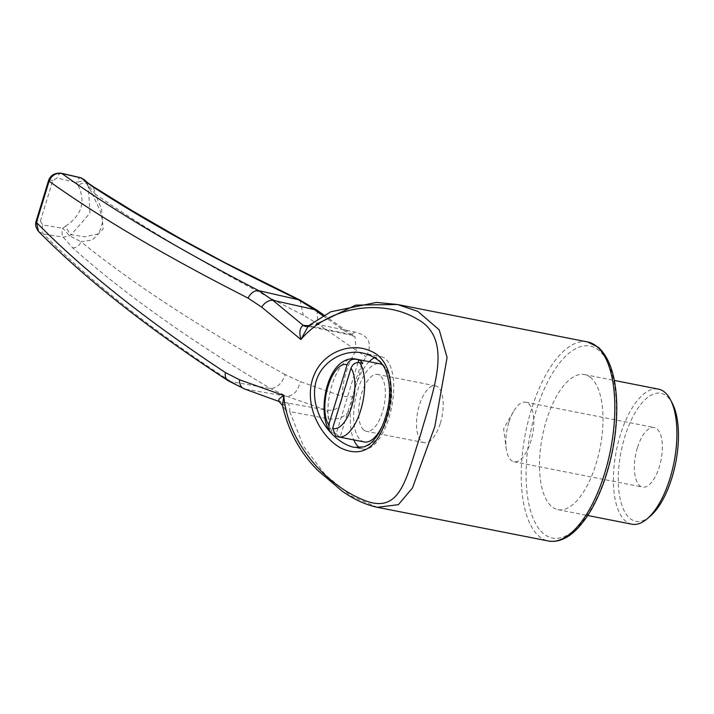 <?xml version="1.0" encoding="UTF-8"?>
<svg xmlns="http://www.w3.org/2000/svg" width="714" height="714" viewBox="0 0 714 714"><rect width="100%" height="100%" fill="white"/><g stroke="black" fill="none" stroke-linecap="round" stroke-linejoin="round"><path stroke-width="0.54" stroke-dasharray="3.57 2.68" d="M508.823 422.599A30.345 12.968 -78.9 0 0 506.19 448.392A30.345 12.968 -78.9 0 0 513.964 461.762A30.345 12.968 -78.9 0 0 530.823 441.368A30.345 12.968 -78.9 0 0 525.691 402.214A30.345 12.968 -78.9 0 0 513.437 411.63A30.345 12.968 -78.9 0 0 508.823 422.599M637.361 447.919A30.345 12.968 -78.9 0 0 642.502 487.073A30.345 12.968 -78.9 0 0 661.093 459.807A30.345 12.968 -78.9 0 0 654.229 427.525A30.345 12.968 -78.9 0 0 637.361 447.919M359.722 447.776A47.097 20.126 -78.9 0 0 362.899 449.079L354.367 447.401C370.039 449.267 381.115 439.181 387.586 417.146C397.752 388.505 388.577 356.107 363.462 353.189L381.097 356.661A47.097 20.126 -78.9 0 0 374.698 357.652M362.899 449.079A47.097 20.126 -78.9 0 0 389.076 417.44A47.097 20.126 -78.9 0 0 381.097 356.661M369.174 361.695A47.097 20.126 -78.9 0 0 353.778 439.895M364.301 441.966A39.85 17.029 101.1 0 1 360.615 440.119A39.85 17.029 101.1 0 1 356.313 395.003A39.85 17.029 101.1 0 1 379.696 363.774M382.374 364.863A39.85 17.029 101.1 0 1 385.257 367.648A39.85 17.029 101.1 0 1 382.044 426.472M358.017 362.48L336.249 433.666A39.85 17.029 -78.9 0 0 340.194 437.022L362.757 363.221M340.194 437.022L335.714 435.995M329.529 430.801L333.036 433.032A39.85 17.029 101.1 0 1 331.296 387.336A39.85 17.029 101.1 0 1 353.992 358.705M336.249 433.666L333.036 433.032M38.592 231.497L43.367 233.924L63.269 237.155L69.508 235.7L71.221 234.674A7.247 1.419 62.2 0 1 65.715 226.106L62.627 228.212L42.724 224.981L40.395 221.135A7.247 1.696 14 0 0 35.995 221.617M285.198 374.573C202.232 328.958 134.152 284.681 80.959 241.734L92.267 240.038L103.102 229.051L101.522 209.113L95.471 194.297C150.217 232.121 219.51 272.436 303.343 315.231L317.935 323.87L356.161 350.378C347.513 364.176 342.836 379.491 342.122 396.324L300.291 381.588L285.198 374.573C282.271 383.061 277.451 387.747 270.74 388.621L230.997 381.624A10.871 7.809 -56.9 0 1 228.123 380.696M72.632 247.794C76.648 247.865 79.424 245.848 80.959 241.734L69.508 235.7L62.627 228.212C61.672 232.327 61.886 235.308 63.269 237.155L72.632 247.794C123.504 293.258 189.54 340.203 270.74 388.621L286.832 396.332L325.995 409.997L279.826 401.643L245.687 389.237L286.832 396.332C293.615 395.815 298.104 390.897 300.291 381.588M244.34 388.898A10.871 8.22 -69.8 0 0 245.687 389.237L230.997 381.624C152.448 330.403 89.902 281.164 43.367 233.924A7.247 3.043 -80.8 0 1 42.724 224.981M287.296 402.794A10.871 4.668 100.5 0 1 289.723 411.603L285.734 409.97A10.871 8.461 96 0 0 279.826 401.643L279.094 401.509M377.26 507.297L351.163 496.051L325.388 474.864L303.557 446.295L289.723 411.603L328.378 418.823C343.104 420.492 351.6 413.192 353.876 396.922C354.171 382.186 358.249 368.852 366.112 356.911C372.824 343.693 369.093 335.401 354.912 332.037L316.463 324.156L311.893 324.397L308.171 326.334M353.876 396.922L342.113 396.324C341.569 406.882 336.187 411.442 325.995 409.997C327.851 411.202 328.645 414.147 328.378 418.823M322.951 315.784L350.636 335.044L312.205 327.137A10.871 4.712 -78.4 0 1 310.733 326.137L349.2 334.09L354.912 336.66L356.161 350.378L366.112 356.911M81.36 178C79.647 177.233 78.049 178.759 76.585 182.579L78.094 185.595A7.247 3.365 -34.7 0 1 86.68 183.712A7.247 3.365 -34.7 0 1 86.76 183.846L91.517 192.271L99.889 210.086L102.807 221.447L98.951 233.746L84.609 236.843L71.221 234.674L89.91 213.156L88.375 186.47L85.885 182.141L95.471 194.297L93.302 186.64M40.395 221.135L52.791 180.597L57.075 178.045L76.585 182.579C81.039 180.785 84.136 180.642 85.885 182.141L84.529 179.901M631.854 524.201A68.83 29.417 101.1 0 1 625.482 521.015A68.83 29.417 101.1 0 1 618.056 443.091A68.83 29.417 101.1 0 1 658.451 389.13M590.915 377.768A68.83 29.417 -78.9 0 0 584.543 374.573A68.83 29.417 -78.9 0 0 542.381 436.424A68.83 29.417 -78.9 0 0 557.937 509.644A68.83 29.417 -78.9 0 0 598.341 455.693A68.83 29.417 -78.9 0 0 590.915 377.768M285.734 409.97L282.557 405.597M324.031 315.177L354.912 336.66L350.636 335.044L354.912 332.037M311.893 324.397A10.871 8.247 -92 0 1 307.216 326.548L312.205 327.137A10.871 4.712 -78.4 0 0 316.463 324.156M52.791 180.597A7.247 1.357 19.9 0 0 48.606 180.365M300.014 300.076L303.343 315.231M86.76 183.846L91.517 192.271L86.501 183.436M317.025 310.162L317.935 323.87M650.186 516.231A65.206 27.864 101.1 0 1 629.73 518.257A65.206 27.864 101.1 0 1 627.303 429.489A65.206 27.864 101.1 0 1 672.392 403.464M363.721 429.962A28.979 12.388 101.1 0 1 360.588 397.154A28.979 12.388 101.1 0 1 377.599 374.431A28.979 12.388 101.1 0 1 382.508 411.835A28.979 12.388 101.1 0 1 366.398 431.31A28.979 12.388 101.1 0 1 363.721 429.962M440.351 423.232A28.979 12.388 -78.9 0 0 435.442 385.828A28.979 12.388 -78.9 0 0 417.69 411.871A28.979 12.388 -78.9 0 0 424.241 442.698A28.979 12.388 -78.9 0 0 440.351 423.232M338.588 436.906A39.85 17.029 101.1 0 1 336.981 436.388M78.094 185.595C85.983 201.482 81.86 214.985 65.715 226.106M587.631 341.952A101.442 43.349 -78.9 0 0 525.495 433.103A101.442 43.349 -78.9 0 0 548.423 541.007M599.198 350.681A97.818 41.805 -78.9 0 0 526.548 461.628A97.818 41.805 -78.9 0 0 587.979 514.035A97.818 41.805 -78.9 0 0 599.198 350.681M61.342 173.234A7.247 3.142 -76.9 0 0 57.075 178.045M513.964 461.762L642.502 487.073M525.691 402.214L654.229 427.525M513.437 411.63L503.647 428.802L506.19 448.392M557.937 509.644L587.711 515.508M584.543 374.573L614.317 380.437M435.442 385.828L377.599 374.431M424.241 442.698L366.398 431.31"/><path stroke-width="1.07" d="M363.462 353.189L363.462 353.189C342.952 348.03 314.401 364.042 314.517 392.798C314.499 419.939 335.857 443.581 354.367 447.401L364.452 446.812L369.486 444.108C376.296 438.735 381.615 429.766 385.435 417.208C390.96 399.894 390.951 384.132 385.399 369.897C382.49 362.141 375.18 356.572 363.462 353.189L363.462 353.189M386.524 418.154C377.474 448.124 362.221 458.076 340.774 448.017C321.63 437.468 304.155 407.096 312.446 379.518C320.72 352.02 350.904 341.756 370.387 350.993C391.691 358.972 395.529 391.388 386.524 418.154M347.084 364.809L328.708 424.91L329.529 430.801C317.078 413.584 326.182 357.723 353.992 358.705A39.85 17.029 101.1 0 1 355.599 359.222C351.556 358.865 348.718 360.731 347.084 364.809A32.603 13.932 101.1 0 0 328.038 386.452A32.603 13.932 101.1 0 0 328.708 424.91M374.698 357.652A47.097 20.126 -78.9 0 0 369.174 361.695M353.778 439.895A47.097 20.126 -78.9 0 0 359.722 447.776M353.992 358.705L379.696 363.774A39.85 17.029 101.1 0 1 382.374 364.863M382.044 426.472A39.85 17.029 101.1 0 1 364.301 441.966L338.588 436.906A39.85 17.029 101.1 0 0 361.284 408.283A39.85 17.029 101.1 0 0 359.544 362.587C355.492 362.239 352.645 364.104 351.02 368.174A32.603 13.932 101.1 0 1 351.69 406.632A32.603 13.932 101.1 0 1 332.644 428.275L351.02 368.174M359.544 362.587L362.757 363.221A39.85 17.029 -78.9 0 0 358.821 359.856L358.017 362.48M338.588 436.906L335.714 435.995L332.644 428.275M358.821 359.856L355.599 359.222M261.735 307.181L248.151 298.131C165.88 256.317 99.532 217.333 49.096 181.177L36.468 222.473C83.342 270.285 146.316 320.318 225.401 372.565L239.538 379.768L283.806 395.556C287.688 443.974 326.932 484.52 361.248 499.032C400.349 516.731 405.588 480.004 420.439 435.049C432.996 390.594 454.764 338.257 416.316 318.578C383.507 299.371 330.225 304.842 300.933 339.534L261.735 307.181A10.871 7.658 130.1 0 1 272.882 300.308L303.164 325.325L308.582 325.745M279.826 401.643C277.496 400.563 278.817 398.537 283.806 395.556L282.557 405.597L279.094 401.509L244.34 388.898A10.871 8.22 -69.8 0 1 239.538 379.768M322.951 315.784L313.526 309.028L297.988 299.496C214.361 259.137 145.549 221.286 91.553 185.926L93.302 186.64C88.134 183.079 88.117 183.32 84.502 179.874L81.36 178L61.85 173.466C111.803 209.523 177.456 248.588 258.798 290.669A10.871 7.979 117.3 0 0 248.151 298.131M91.553 185.926L80.843 177.768M93.302 186.64L132.313 210.773L180.945 238.904L224.223 262.306L300.014 300.076L258.798 290.669L272.882 300.308L317.025 310.162L300.014 300.076M316.463 324.156L355.706 305.119L397.412 304.485L417.797 311.358L439.208 329.85L447.089 357.482L434.817 426.553L412.469 487.957L398.35 504.691L377.26 507.297L548.423 541.007A101.442 43.349 -78.9 0 0 607.962 461.494A101.442 43.349 -78.9 0 0 597.02 346.656A101.442 43.349 -78.9 0 0 587.631 341.952L598.332 347.29C609.854 358.026 615.995 377.01 616.753 404.24C617.182 429.989 612.996 455.639 604.205 481.191C597.011 501.433 588.175 517.132 577.697 528.289C568.13 538.356 558.375 542.595 548.423 541.007M308.073 326.414L300.933 339.534C299.023 332.456 299.764 327.717 303.164 325.325A10.871 8.247 -92 0 0 307.216 326.548L330.859 311.759L376.412 302.424L397.412 304.485L587.631 341.952M614.317 380.437L658.451 389.13A68.83 29.417 101.1 0 1 664.823 392.325A68.83 29.417 101.1 0 1 670.517 399.84A68.83 29.417 101.1 0 1 674.016 462.351A68.83 29.417 101.1 0 1 647.071 518.873A68.83 29.417 101.1 0 1 631.854 524.201L587.711 515.508M61.85 173.466C55.969 172.708 51.711 175.278 49.096 181.177A7.247 1.357 19.9 0 1 48.606 180.365C50.632 175.091 54.88 172.708 61.342 173.234A7.247 3.142 -76.9 0 1 61.85 173.466M35.995 221.617A7.247 1.696 14 0 0 36.468 222.473L38.592 231.497C35.923 228.061 35.057 224.767 35.995 221.617L48.606 180.365M244.34 388.898L228.123 380.696A10.871 7.809 -56.9 0 1 225.401 372.565M670.517 399.84L672.392 403.464A65.206 27.864 101.1 0 1 675.712 462.69A65.206 27.864 101.1 0 1 650.186 516.231L647.071 518.873M282.557 405.597C288.367 431.247 300.264 452.997 318.248 470.829L342.158 491.143C353.805 499.345 365.506 504.736 377.26 507.297L377.26 507.297M84.627 180.008L80.914 177.777L61.342 173.234M38.592 231.497C85.876 279.433 149.047 329.163 228.123 380.696M324.031 315.177L317.025 310.162"/></g></svg>
